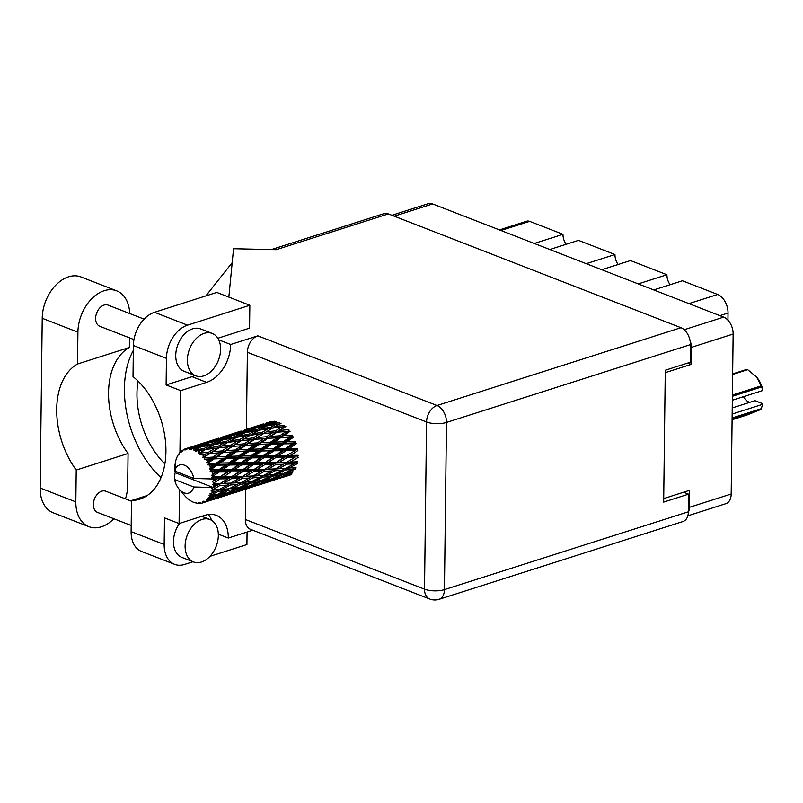 <?xml version="1.0" encoding="UTF-8"?>
<svg xmlns="http://www.w3.org/2000/svg" width="803" height="803" viewBox="0 0 803 803"><rect width="100%" height="100%" fill="white"/><g stroke="black" fill="none" stroke-linecap="round" stroke-linejoin="round"><path stroke-width="1.2" d="M549.794 249.512L578.491 240.358L614.957 254.531L586.26 263.685M601.768 269.718L630.465 260.563L666.932 274.746L638.234 283.901M653.742 289.933L682.44 280.779L717.661 294.47A15.458 9.917 72.3 0 1 728.03 313.04L727.95 320.176M688.352 512.545A14.093 9.044 -107.7 0 0 689.305 507.355L689.516 490.342L663.71 498.573M391.874 215.284L428.18 203.701A14.093 9.044 72.3 0 1 432.626 203.942L723.674 317.125A14.093 9.044 72.3 0 1 733.139 334.048L731.182 493.996A14.093 9.044 72.3 0 1 725.842 503.682L687.82 515.817M665.245 372.652L691.052 364.421L691.263 347.408A14.093 9.044 -107.7 0 0 689.887 339.86M691.052 364.421L687.639 363.097M499.416 229.919L526.758 221.196A9.094 5.832 72.3 0 1 529.629 221.347L562.983 234.315L534.286 243.47M566.165 244.293A11.372 7.287 72.3 0 1 562.983 234.315M618.129 264.498A11.372 7.287 72.3 0 1 614.957 254.531M670.103 284.714A11.372 7.287 72.3 0 1 666.932 274.746M129.484 337.842L129.363 347.468A69.118 44.336 -107.7 0 0 128.068 453.514L127.677 485.353A35.462 24.16 -68.8 0 1 125.489 498.884M113.855 518.748A35.462 24.16 -68.8 0 1 101.349 526.808A35.462 24.16 -68.8 0 1 88.902 526.678A35.462 24.16 -68.8 0 1 75.833 501.895L76.225 470.046L128.068 453.514M204.253 333.345A22.735 15.488 111.2 0 0 187.972 354.454A22.735 15.488 111.2 0 0 195.761 375.804A22.735 15.488 111.2 0 0 203.741 375.884A22.735 15.488 111.2 0 0 220.022 354.775A22.735 15.488 111.2 0 0 212.233 333.426A22.735 15.488 111.2 0 0 204.253 333.345M212.233 333.426L200.599 328.909A22.735 15.488 111.2 0 0 192.62 328.829A22.735 15.488 111.2 0 0 176.329 349.937A22.735 15.488 111.2 0 0 184.118 371.287L195.761 375.804M201.985 519.461A22.735 15.488 111.2 0 0 185.694 540.57A22.735 15.488 111.2 0 0 193.483 561.919A22.735 15.488 111.2 0 0 201.463 562A22.735 15.488 111.2 0 0 217.754 540.891A22.735 15.488 111.2 0 0 209.964 519.541A22.735 15.488 111.2 0 0 201.985 519.461M179.541 523.405A22.735 15.488 111.2 0 0 181.849 557.392L193.483 561.919M131.19 525.493L97.534 512.404A11.372 7.739 -68.8 0 1 93.64 501.734A11.372 7.739 -68.8 0 1 101.78 491.175A11.372 7.739 -68.8 0 1 105.775 491.215L131.491 501.213M133.96 339.579L99.813 326.299A11.372 7.739 -68.8 0 1 95.918 315.629A11.372 7.739 -68.8 0 1 104.059 305.07A11.372 7.739 -68.8 0 1 108.054 305.11L144.098 319.132M217.864 338.254L249.572 328.136L249.843 305.27L187.531 325.155A28.416 19.352 111.2 0 0 166.442 358.359L133.398 345.511A28.416 19.352 -68.8 0 1 154.487 312.297L187.531 325.155M194.978 375.503A32.401 22.062 -68.8 0 1 192.037 376.677L166.111 384.948L166.442 358.359M164.163 544.474A28.416 19.352 111.2 0 0 174.632 564.328L141.589 551.48A28.416 19.352 -68.8 0 1 131.12 531.616L164.163 544.474L164.495 517.885L179.079 523.556L179.491 489.569M174.632 564.328A28.416 19.352 111.2 0 0 184.61 564.429L193.041 561.739M247.073 532.058L246.922 544.554L209.944 556.349M208.308 514.522A32.401 22.062 -68.8 0 1 211.711 520.414M131.12 531.616L131.501 500.52L147.29 495.481M218.747 339.85L230.672 344.487L257.833 335.825L437.033 405.505L680.964 327.694L388.361 213.909L276.192 249.693L233.553 248.719L228.845 297.11M131.501 500.52A69.118 44.336 -107.7 0 0 139.762 499.165A69.118 44.336 -107.7 0 0 165.789 445.504A69.118 44.336 -107.7 0 0 133.017 376.607L133.398 345.511M249.843 305.27L216.8 292.422L154.487 312.297M680.964 327.694A14.093 9.044 72.3 0 1 690.419 344.628L446.488 422.438L444.44 589.613L688.372 511.802L688.593 494.146L683.624 492.219M688.593 494.146L663.669 502.096L665.275 370.233L690.199 362.273L690.419 344.628M271.344 249.582L383.914 213.668A14.093 9.044 72.3 0 1 388.361 213.909M688.372 511.802A14.093 9.044 72.3 0 1 683.042 521.488L439.111 599.299A14.093 9.044 72.3 0 0 444.44 589.613A14.093 4.979 -179.3 0 1 424.526 589.161L426.564 421.976L247.374 352.296A14.093 9.596 -68.8 0 1 257.833 335.825M245.327 519.471L424.526 589.161A14.093 9.596 111.2 0 0 429.715 599.008L250.526 529.328A14.093 9.596 -68.8 0 1 245.327 519.471L245.698 489.208M246.431 429.314L247.374 352.296M218.326 534.156L228.303 538.04L252.825 530.221M179.942 452.45L180.695 390.619L206.622 382.348A32.401 22.062 111.2 0 0 230.672 344.487M166.111 384.948L180.695 390.619M228.303 538.04A32.401 22.062 111.2 0 0 216.368 515.396A32.401 22.062 111.2 0 0 204.996 515.285L179.079 523.556M133.338 350.399A85.259 54.684 -107.7 0 0 161.022 477.624M164.866 463.923A69.118 44.336 72.3 0 1 138.036 381.084M232.197 262.651L206.813 294.691M88.902 526.678L53.219 512.806A35.462 24.16 -68.8 0 1 40.15 488.013L42.228 318.289A35.462 24.16 -68.8 0 1 81.003 276.965L116.686 290.837A35.462 24.16 -68.8 0 1 129.725 313.541M129.363 347.468L77.52 364.01L77.911 332.161A35.462 24.16 -68.8 0 1 116.686 290.837M77.52 364.01A69.118 44.336 -107.7 0 0 76.225 470.046M732.386 395.046L761.254 385.841A24.21 15.528 72.3 0 1 761.645 386.956L762.84 390.489L732.326 400.225M761.645 386.956L732.376 396.291M732.236 407.924L754.971 400.677L762.679 403.668L761.374 408.647A24.21 15.528 72.3 0 1 760.963 409.44L732.105 418.644M732.085 419.758L747.131 414.96L760.963 409.44M762.84 390.489L762.85 389.846A21.259 13.631 72.3 0 0 756.627 377.069L756.486 376.898A21.259 13.631 72.3 0 1 756.627 377.069L747.683 369.671L732.637 374.469M761.254 385.841L756.627 377.069M732.647 373.897L746.88 369.36A24.21 15.528 72.3 0 1 747.683 369.671M732.105 417.982L761.374 408.647M749.761 402.333A11.372 7.287 72.3 0 1 743.478 396.662M732.155 414.047L762.669 404.31M175.626 466.653L174.803 467.306A28.416 18.228 -107.7 0 0 174.773 468.269A28.416 18.228 -107.7 0 0 174.773 468.32M296.026 467.436L289.08 468.049L297.311 463.652L296.779 462.167L297.712 461.775L290.375 462.066L298.194 457.389L297.441 456.044L298.214 455.301L290.455 455.401L297.853 450.583L296.939 449.469L286.882 455.431L278.902 455.492L286.109 450.664L294.209 450.613M286.882 455.431L296.939 449.469L297.501 448.415L289.321 448.475L296.317 443.668L295.293 442.854L295.604 441.56L287.052 441.72L293.687 437.083L292.613 436.611L289.702 437.213L283.128 441.821L274.395 442.102L280.879 437.585L289.702 437.213M275.951 462.408L268.192 462.498L275.58 457.69L283.499 457.62L275.178 463.15L286.209 456.345L290.455 455.401M285.567 448.506L277.186 448.606L284.001 443.858L292.493 443.718L285.567 448.506L285.125 449.69L295.293 442.854L292.493 443.718M274.054 450.774L282.375 450.694L275.228 455.522L267.058 455.572L274.054 450.774L273.02 449.961L282.947 443.216L284.001 443.858M275.228 455.522L274.666 456.576L285.125 449.69L282.375 450.694M286.109 450.664L285.125 449.69L289.321 448.475M264.609 462.538L256.629 462.598L263.836 457.77L271.956 457.71L263.936 463.441L274.666 456.576L278.902 455.492M273.341 448.666L264.789 448.827L271.414 444.179L280.106 443.939L273.341 448.666L273.02 449.961L270.24 450.824L263.294 455.612L254.922 455.702L261.738 450.965L270.24 450.824M280.106 443.939L282.947 443.216L292.613 436.611L292.663 435.156L283.78 435.577L290.124 431.221L286.009 431.512L279.725 435.798L270.701 436.4L276.925 432.245L286.009 431.512M263.294 455.612L262.852 456.797L273.02 449.961L277.186 448.606M252.975 462.618L244.785 462.679L251.791 457.871L260.102 457.8L252.413 463.672L262.852 456.797L267.058 455.572M200.66 453.022A28.416 18.228 -107.7 0 0 200.278 452.701L205.598 449.469L214.853 448.275L208.76 452.129L200.66 453.022L200.088 454.659L205.98 453.926L203.35 455.652L202.938 457.63L210.125 453.544L219.219 452.822L212.925 457.108L205.006 457.62L204.193 459.216L210.035 459.095L207.315 460.982L206.602 462.95L208.389 462.859L214.08 458.894L222.913 458.523L216.328 463.13L208.66 463.371L207.616 464.847L213.307 465.248L210.446 467.246L209.432 469.093L211.219 469.333L217.201 465.168L225.703 465.027L218.767 469.815L211.41 469.896L210.135 471.17L212.052 472.034L215.575 472.003L211.259 475.677L212.986 476.219L219.299 471.973L227.42 471.923L220.082 476.741L213.076 476.791L211.611 477.815L213.357 478.959L216.71 478.919L213.508 480.967A28.416 18.228 -107.7 0 0 213.357 479A28.416 18.228 -107.7 0 0 213.357 478.959M198.813 451.587A28.416 18.228 -107.7 0 0 197.418 450.674L201.382 450.071L198.813 451.587L198.672 453.464L200.278 452.701M195.912 449.851A28.416 18.228 -107.7 0 0 195.51 449.66L200.77 446.91L210.095 445.163L204.103 448.496L195.912 449.851L195.561 451.437L197.418 450.674M193.985 449.038A28.416 18.228 -107.7 0 0 192.559 448.606L196.534 447.763L193.985 449.038L194.065 450.724L195.51 449.66M191.054 448.315A28.416 18.228 -107.7 0 0 190.652 448.265L195.942 446.026L205.237 443.698L199.244 446.448L191.054 448.315L190.893 449.77L192.559 448.606M189.167 448.174A28.416 18.228 -107.7 0 0 187.802 448.255L191.746 447.161L189.167 448.174L189.418 449.58L190.652 448.265M186.386 448.506A28.416 18.228 -107.7 0 0 186.015 448.596L200.589 443.959L186.386 448.506L186.386 449.75L187.802 448.255M185.965 448.666L184.66 449.058L185.011 450.102L186.015 448.596M184.66 449.058A28.416 18.228 -107.7 0 0 183.445 449.63L182.301 451.386L182.211 450.403A28.416 18.228 -107.7 0 0 181.9 450.644L181.137 452.25L180.755 451.607A28.416 18.228 -107.7 0 0 179.762 452.651L178.918 454.578L178.788 453.906A28.416 18.228 -107.7 0 0 178.547 454.267L177.694 455.692A28.416 18.228 -107.7 0 0 176.991 457.128L176.329 458.784A28.416 18.228 -107.7 0 0 176.178 459.246L175.666 461.032A28.416 18.228 -107.7 0 0 175.285 462.789L174.652 471.01A14.775 9.475 -107.7 0 1 184.369 465.168A14.775 9.475 -107.7 0 1 193.844 478.468L213.357 479M213.076 476.791A28.416 18.228 -107.7 0 0 212.986 476.219M212.554 474.051A28.416 18.228 -107.7 0 0 212.052 472.034M211.41 469.896A28.416 18.228 -107.7 0 0 211.219 469.333M210.446 467.246A28.416 18.228 -107.7 0 0 209.623 465.339M208.66 463.371A28.416 18.228 -107.7 0 0 208.389 462.859M207.315 460.982A28.416 18.228 -107.7 0 0 206.23 459.306M203.35 455.652A28.416 18.228 -107.7 0 0 202.075 454.317M260.865 448.927L252.132 449.208L258.606 444.691L267.449 444.32L260.865 448.927L260.674 450.312L270.34 443.718L271.414 444.179M249.161 451.286L257.833 451.045L251.078 455.763L242.516 455.933L249.161 451.286L248.087 450.814L257.532 444.41L258.606 444.691M267.449 444.32L270.34 443.718L289.07 431.141L288.849 429.605L279.725 430.408L285.848 426.473L281.652 426.965L275.559 430.82L266.335 431.843L272.398 428.16L281.652 426.965M251.078 455.763L250.767 457.058L260.674 450.312L257.833 451.045M261.738 450.965L260.674 450.312L264.789 448.827M241.03 462.719L232.659 462.809L239.465 458.061L247.976 457.921L241.03 462.719L240.579 463.903L250.767 457.058L254.922 455.702M248.137 449.359L239.254 449.78L245.598 445.424L254.561 444.892L248.137 449.359L248.087 450.814L245.186 451.416L238.591 456.034L229.869 456.305L236.333 451.798L245.186 451.416M254.561 444.892L257.532 444.41L284.874 426.774L284.403 425.269L275.128 426.544L281.13 423.131M238.591 456.034L238.401 457.419L248.087 450.814L252.132 449.208M228.815 462.859L220.253 463.03L226.888 458.383L235.56 458.152L228.815 462.859L228.494 464.164L238.401 457.419L242.516 455.933M235.179 450.011L226.175 450.593L232.388 446.448L241.492 445.715L235.179 450.011L235.269 451.517L244.544 445.344L245.598 445.424M223.324 452.531L232.298 451.999L225.874 456.455L216.981 456.877L223.324 452.531L222.27 452.44L232.388 446.448M241.492 445.715L244.544 445.344L272.849 427.879M225.874 456.455L225.814 457.921L235.269 451.517L232.298 451.999M236.333 451.798L235.269 451.517L239.254 449.78M216.328 463.13L216.148 464.525L225.814 457.921L229.869 456.305M222.05 450.915L212.915 451.718L219.048 447.783L228.233 446.829L222.05 450.915L222.27 452.44L219.219 452.822M228.233 446.829L231.364 446.558L250.546 434.995M212.925 457.108L213.006 458.613L226.175 450.593M206.602 462.95L213.006 458.613L216.981 456.877M208.76 452.129L209.111 453.655L219.048 447.783M214.853 448.275L218.085 448.074L228.283 442.102M202.938 457.63L209.111 453.655L205.98 453.926M210.125 453.544L212.915 451.718M287.052 457.58L294.741 457.459L286.992 462.167L279.424 462.347L287.052 457.58L286.209 456.345L283.499 457.62M286.992 462.167L294.741 457.459M286.781 464.164L294.049 463.833L285.888 468.279L278.741 468.721L286.781 464.164L286.129 462.739L290.375 462.066M264.719 469.273L257.161 469.444L264.779 464.676L272.478 464.566L263.866 469.845L275.178 463.15L279.424 462.347M275.58 457.69L274.666 456.576L271.956 457.71M253.688 469.504L245.919 469.604L253.326 464.786L261.226 464.726L252.915 470.247L263.936 463.441L268.192 462.498M263.836 457.77L262.852 456.797L260.102 457.8M242.345 469.645L234.376 469.695L241.562 464.877L249.693 464.817L241.663 470.548L252.413 463.672L256.629 462.598M251.791 457.871L250.767 457.058L247.976 457.921M230.702 469.725L222.521 469.785L229.528 464.977L237.839 464.897L230.14 470.779L240.579 463.903L244.785 462.679M239.465 458.061L238.401 457.419L235.56 458.152M218.767 469.815L218.326 471L228.494 464.164L232.659 462.809M226.888 458.383L222.913 458.523M209.432 469.093L216.148 464.525L220.253 463.03M214.08 458.894L210.035 459.095M275.921 464.495L283.419 464.285L275.449 468.882L268.112 469.163L275.921 464.495L275.178 463.15L272.478 464.566M285.888 468.279L289.08 468.049M282.656 464.726L286.129 462.739L296.779 462.167L294.049 463.833M275.449 468.882L278.741 468.721M264.779 464.676L263.936 463.441L286.129 462.739L283.529 464.224M260.393 471.833L263.866 469.845L268.112 469.163M253.326 464.786L252.413 463.672L263.936 463.441L261.226 464.726M242.446 476.37L234.908 476.55L242.506 471.783L250.215 471.662L241.593 476.952L252.915 470.247L257.161 469.444M241.562 464.877L240.579 463.903L252.413 463.672L249.693 464.817M231.425 476.611L223.646 476.711L231.063 471.893L238.963 471.823L230.652 477.353L241.663 470.548L245.919 469.604M229.528 464.977L228.494 464.164L240.579 463.903L237.839 464.897M220.082 476.741L230.14 470.779L234.376 469.695M217.201 465.168L216.148 464.525L228.494 464.164L225.703 465.027M211.259 475.677L218.326 471L222.521 469.785M207.616 464.847L216.148 464.525L213.307 465.248M264.508 471.261L271.795 470.939L263.615 475.386L256.468 475.818L264.508 471.261L263.866 469.845L253.186 475.978L245.838 476.269L253.668 471.592L261.256 471.321M275.048 470.759L282.134 470.267L273.763 474.543L266.827 475.155L275.048 470.759L274.516 469.273L271.795 470.939M285.306 470.006L292.182 469.333L283.64 473.399L276.874 474.222L285.306 470.006L284.894 468.48L282.134 470.267M293.256 471.933L286.671 472.977L295.273 468.982L294.992 467.446L292.182 469.333M284.282 473.108L286.671 472.977M273.964 474.443L276.874 474.222M263.615 475.386L266.827 475.155M253.186 475.978L256.468 475.818M253.668 471.592L252.915 470.247L250.215 471.662M238.17 478.909L241.593 476.952L245.838 476.269M242.506 471.783L241.663 470.548L238.963 471.823M220.193 483.476L213.558 483.637A28.416 18.228 -107.7 0 0 213.558 483.075L220.243 478.889L227.942 478.769L219.329 484.048L230.652 477.353L234.908 476.55M231.063 471.893L230.14 470.779L227.42 471.923M213.508 480.967L219.41 477.655L223.646 476.711M219.299 471.973L218.326 471L215.575 472.003M252.784 477.855L259.861 477.373L251.5 481.639L244.554 482.252L252.784 477.855L252.252 476.37L241.352 482.493L234.215 482.924L242.235 478.367L249.522 478.036M263.033 477.112L269.928 476.44L261.376 480.505L254.611 481.318L263.033 477.112L262.621 475.587L259.861 477.373M273 476.089L279.715 475.195L270.992 479.03L264.408 480.084L273 476.089L272.719 474.553L269.928 476.44M282.726 474.744L289.261 473.619L280.398 477.193L273.953 478.498L282.726 474.744L282.576 473.218L279.715 475.195M289.582 474.964L283.278 476.54L292.202 473.047L292.182 471.562M282.004 476.56L283.278 476.54M291.118 472.294L289.261 473.619M272.097 478.558L273.953 478.498M262.009 480.204L264.408 480.084M251.7 481.539L254.611 481.318M241.352 482.493L244.554 482.252M231.394 478.698L238.882 478.488L230.923 483.085L223.565 483.376L231.394 478.698L230.652 477.353L227.942 478.769M242.235 478.367L241.593 476.952L239.013 478.407M230.923 483.085L234.215 482.924M215.877 486.026L219.329 484.048L223.565 483.376M220.243 478.889L219.41 477.655L216.71 478.919M212.775 481.78L213.558 483.075M240.759 484.209L247.665 483.536L239.103 487.612L232.348 488.425L240.759 484.209L240.348 482.693L229.236 488.746L225.131 489.127L222.28 489.358L230.521 484.962L237.598 484.47M250.747 483.185L257.442 482.302L248.729 486.136L242.135 487.18L250.747 483.185L250.466 481.649L247.665 483.536M260.463 481.84L266.998 480.716L258.124 484.299L251.68 485.604L260.463 481.84L260.313 480.324L257.442 482.302M269.928 480.154L276.332 478.759L261.025 483.647L269.928 480.154L269.918 478.658M279.213 478.066L285.466 476.41L270.149 481.288L279.213 478.066L279.324 476.641M279.725 478.337L288.337 475.296M286.269 475.828L285.466 476.41M269.497 481.288L270.149 481.288M277.718 477.765L276.332 478.759M259.74 483.667L261.025 483.647M268.854 479.391L266.998 480.716M249.833 485.664L251.68 485.604M239.736 487.311L242.135 487.18M229.437 488.646L232.348 488.425M219.972 485.474L227.249 485.142L219.089 489.589L212.815 489.981A28.416 18.228 -107.7 0 0 212.925 489.479L219.972 485.474L219.329 484.048L213.257 487.551A28.416 18.228 -107.7 0 0 213.257 487.511L175.576 472.857L174.913 471.953A28.416 18.228 -107.7 0 1 174.863 471.381L175.576 470.528M230.521 484.962L229.989 483.476L227.249 485.142M219.089 489.589L222.28 489.358M213.558 483.637L212.745 484.309L213.457 485.685L216.74 485.524M174.984 465.349L174.944 465.268A28.416 18.228 -107.7 0 1 174.994 464.736L175.676 464.355M193.744 486.979L174.552 479.521A14.775 9.475 -107.7 0 0 179.109 489.127A14.775 9.475 -107.7 0 0 193.744 486.979L213.257 487.511A28.416 18.228 -107.7 0 0 213.457 485.685M213.257 487.551L211.48 488.505L212.925 489.479M228.484 490.292L235.179 489.398L226.466 493.233L219.861 494.287L228.484 490.292L228.193 488.756L216.84 494.708L209.111 495.461L210.085 496.896L212.925 496.505L207.204 498.261L208.218 499.366L215.927 496.043L222.461 494.919L213.598 498.502L206.16 499.356L206.823 500.681L209.533 500.068L205.709 501.494L203.681 501.182L204.454 502.216L218.667 497.719L204.113 502.387L202.396 501.795L202.778 502.899L205.458 501.995M238.19 488.947L244.734 487.822L235.851 491.406L229.427 492.701L238.19 488.947L238.039 487.421L235.179 489.398M247.675 487.25L254.059 485.865L238.752 490.753L247.675 487.25L247.655 485.765M256.94 485.173L263.203 483.506L247.886 488.395L256.94 485.173L257.06 483.747M257.472 485.434L272.257 480.686M212.815 489.981L211.079 490.352L212.343 491.797L215.334 491.577L209.864 493.945L211.109 495.019L218.506 491.316L225.392 490.643M174.552 479.521L174.924 473.178L175.576 472.857M202.778 502.899A28.416 18.228 -107.7 0 1 201.473 503.23L199.505 502.527L200.047 503.421A28.416 18.228 -107.7 0 1 199.656 503.441L198.07 502.608L198.18 503.411A28.416 18.228 -107.7 0 1 196.775 503.23L194.938 502.216L195.259 502.879A28.416 18.228 -107.7 0 1 194.858 502.758L193.332 502.196A28.416 18.228 -107.7 0 1 191.917 501.524L190.411 500.64A28.416 18.228 -107.7 0 1 190.02 500.389L188.544 499.315A28.416 18.228 -107.7 0 1 187.199 498.191L185.794 496.846A28.416 18.228 -107.7 0 1 185.433 496.465L184.108 494.969M205.709 501.494A28.416 18.228 -107.7 0 0 206.823 500.681M209.222 498.151A28.416 18.228 -107.7 0 0 210.085 496.896M211.791 493.403A28.416 18.228 -107.7 0 0 212.343 491.797M264.006 482.924L263.203 483.506M247.234 488.395L247.886 488.395M255.444 484.871L254.059 485.865M237.467 490.763L238.752 490.753M246.591 486.498L244.734 487.822M227.57 492.761L229.427 492.701M217.472 494.417L219.861 494.287M218.506 491.316L218.095 489.79L215.334 491.577M225.402 494.357L231.796 492.972L216.479 497.85L225.402 494.357L225.392 492.861M234.667 492.279L240.94 490.613L225.633 495.491L234.667 492.279L234.787 490.844M235.199 492.54L249.984 487.792M241.743 490.031L240.94 490.613M224.97 495.491L225.633 495.491M233.171 491.968L231.796 492.972M215.204 497.87L216.479 497.85M224.318 493.594L222.461 494.919M215.927 496.043L215.776 494.528L212.925 496.505M212.925 499.647L227.721 494.889M219.47 497.127L218.667 497.719M212.404 499.376L212.524 497.95M210.918 499.064L209.533 500.068M200.047 503.421L201.141 503.11M198.18 503.411L198.963 503.079M195.259 502.879L195.892 502.748M270.29 421.836L266.787 422.84M252.001 427.587L244.534 429.936M263.314 423.924L252.072 427.537L263.314 423.924M275.64 422.378L274.767 421.204L265.492 423.633L271.565 421.384M264.639 424.235L265.492 423.633M268.051 422.659L267.379 422.649M261.296 424.807L262.24 425.851M193.844 478.468L174.652 471.01M179.31 453.675L178.788 453.906M229.738 434.694L222.27 437.033M241.051 431.03L229.809 434.634L241.051 431.03M249.291 428.491L258.536 425.851L252.493 428.31L243.229 430.739L249.291 428.491M262.752 424.727L272.036 422.388L266.044 425.138L256.719 427.276L262.752 424.727M276.884 423.854L270.902 427.186L261.577 428.742L267.57 425.6L280.307 423.793L279.605 422.408L270.28 424.245L276.262 421.394M268.443 425.429L270.28 424.245M274.094 422.398L272.036 422.388M266.044 425.138L266.847 426.433L263.324 426.463L257.341 429.515L248.017 431.341L253.999 428.501L263.324 426.463M255.364 428.19L256.719 427.276M259.981 425.861L258.536 425.851M252.493 428.31L253.377 429.485M242.376 431.331L243.229 430.739M245.788 429.756L245.126 429.756M239.023 431.904L239.977 432.947M181.508 451.467L180.755 451.607M183.174 450.051L182.211 450.403M207.475 441.791L199.997 444.139M218.777 438.137L207.545 441.74L218.777 438.137M227.038 435.587L236.263 432.958L230.24 435.407L220.955 437.836L227.038 435.587M240.478 431.823L249.773 429.495L243.781 432.245L234.456 434.373L240.478 431.823M270.902 427.186L271.494 428.641L275.128 426.544M259.259 430.167L261.577 428.742M257.341 429.515L258.034 430.89L254.631 430.96L248.639 434.293L239.314 435.848L245.296 432.707L254.631 430.96M246.17 432.536L248.017 431.341M251.831 429.505L249.773 429.495M243.781 432.245L244.574 433.53L241.051 433.56L235.078 436.611L225.743 438.448L231.736 435.597L241.051 433.56M233.101 435.286L234.456 434.373M237.708 432.968L236.263 432.958M230.24 435.407L231.113 436.581M220.102 438.438L220.955 437.836M223.525 436.862L222.863 436.852M216.75 439.01L217.703 440.054M204.765 442.694L213.999 440.054L207.967 442.513L198.682 444.942L204.765 442.694M218.205 438.93L227.51 436.591L221.508 439.351L212.193 441.479L218.205 438.93M258.857 430.237L268.172 428.762L262.129 432.375L252.865 433.65L258.857 430.237M275.559 430.82L275.911 432.345L279.725 430.408M272.398 428.16L268.172 428.762M262.129 432.375L262.611 433.871L266.335 431.843M248.639 434.293L249.221 435.748L252.865 433.65M236.995 437.264L239.314 435.848M235.078 436.611L235.781 437.996L232.368 438.057L226.366 441.399L217.051 442.945L223.023 439.813L232.368 438.057M223.896 439.632L225.743 438.448M229.578 436.601L227.51 436.591M221.508 439.351L222.301 440.636L218.787 440.666L212.815 443.718L203.47 445.555L209.473 442.704L218.787 440.666M210.838 442.393L212.193 441.479M215.445 440.074L213.999 440.054M207.967 442.513L208.85 443.688M197.829 445.545L198.682 444.942M201.262 443.969L200.589 443.959M194.487 446.117L195.44 447.151M236.604 437.334L245.899 435.868L239.876 439.472L230.591 440.757L236.604 437.334M250.124 435.266L259.389 434.062L253.286 437.916L244.072 438.95L250.124 435.266L245.899 435.868M263.575 433.58L272.769 432.626L266.576 436.712L257.462 437.505L263.575 433.58L259.389 434.062M279.725 435.798L279.805 437.304L283.78 435.577M276.925 432.245L272.769 432.626M266.576 436.712L266.797 438.237L270.701 436.4M253.286 437.916L253.638 439.452L257.462 437.505M239.876 439.472L240.348 440.977L244.072 438.95M226.366 441.399L226.948 442.854L230.591 440.757M214.732 444.37L217.051 442.945M212.815 443.718L213.508 445.093L210.095 445.163M201.633 446.739L203.47 445.555M207.304 443.708L205.237 443.698M199.244 446.448L200.037 447.743L196.534 447.763M193.192 447.171L191.746 447.161M214.331 444.43L223.636 442.975L217.613 446.578L208.318 447.853L214.331 444.43M227.851 442.373L237.126 441.168L231.023 445.023L221.809 446.046L227.851 442.373L223.636 442.975M241.322 440.676L250.496 439.723L244.323 443.808L235.189 444.611L241.322 440.676L237.126 441.168M254.661 439.341L263.755 438.609L257.452 442.905L248.438 443.497L254.661 439.341L250.496 439.723M267.851 438.328L276.834 437.786L270.39 442.252L261.527 442.674L267.851 438.328L263.755 438.609M287.052 441.72L282.947 443.216L283.128 441.821M280.879 437.585L276.834 437.786M274.395 442.102L270.34 443.718L270.39 442.252M261.527 442.674L257.532 444.41L257.452 442.905M248.438 443.497L244.544 445.344L244.323 443.808M235.189 444.611L231.364 446.558L231.023 445.023M221.809 446.046L218.085 448.074L217.613 446.578M208.318 447.853L206.06 449.178M201.382 450.071L204.695 449.951L204.103 448.496M198.672 453.464L205.598 449.469M232.529 446.438L257.532 444.41L295.293 442.854M254.792 439.331L292.613 436.611M277.095 432.225L289.07 431.141M211.079 490.352L225.131 489.127M212.745 484.309L247.404 482.021M211.611 477.815L241.593 476.952L269.698 474.914M210.135 471.17L263.866 469.845L291.941 467.818M204.193 459.216L238.401 457.419L297.441 456.044M210.326 453.534L248.087 450.814L296.939 449.469M688.964 303.624L717.661 294.47M689.305 507.355L731.182 493.996M733.139 334.048L691.263 347.408M684.186 329.722L723.674 317.125M432.626 203.942L394.223 216.188M529.629 221.347L500.931 230.501M728.03 313.04L719.869 315.639M437.033 405.505A14.093 9.596 111.2 0 0 426.564 421.976A14.093 4.979 -179.3 0 0 446.488 422.438A14.093 9.044 -107.7 0 0 437.033 405.505M192.037 376.677L206.622 382.348M77.911 332.161L42.228 318.289M75.833 501.895L40.15 488.013M429.715 599.008A14.093 14.093 0 0 0 439.111 599.299M209.964 519.541L201.724 516.329M291.72 474.523L283.208 477.243M269.447 481.629L260.945 484.339M179.109 489.127L184.228 495.11M247.183 488.736L238.682 491.446M224.93 495.832L216.408 498.553M272.548 428.049L273.401 427.557M250.255 435.166L251.088 434.684M227.982 442.262L228.815 441.791M205.749 449.349L206.612 448.857"/></g></svg>
